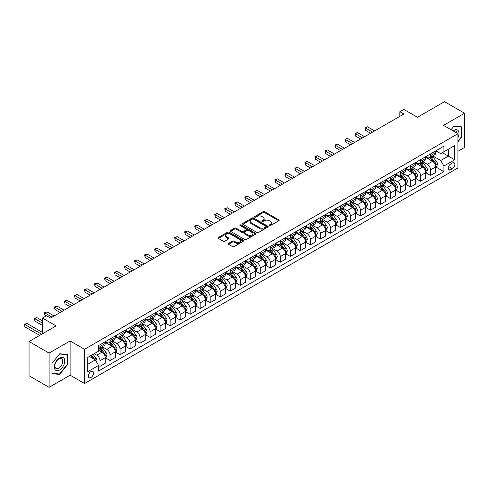 <?xml version="1.0" encoding="UTF-8"?>
<svg xmlns="http://www.w3.org/2000/svg" width="489" height="489" viewBox="0 0 489 489"><rect width="100%" height="100%" fill="white"/><g stroke="black" fill="none" stroke-linecap="round" stroke-linejoin="round"><path stroke-width="0.73" d="M269.341 225.594A0.776 0.452 0 0 0 270.441 225.594L278.797 220.765A1.112 0.642 0 0 0 279.127 220.313A1.112 0.642 0 0 0 278.797 219.861L264.641 211.688A1.112 0.642 0 0 0 263.07 211.688L254.714 216.511A0.776 0.452 0 0 0 254.488 216.829A0.776 0.452 0 0 0 254.714 217.147A0.776 0.452 0 0 0 255.814 217.147L256.896 216.523A3.557 2.054 0 0 1 261.927 216.523L263.106 217.202A3.557 2.054 0 0 1 264.152 218.656A3.557 2.054 0 0 1 263.106 220.111L262.025 220.735A0.776 0.452 0 0 0 261.798 221.052A0.776 0.452 0 0 0 262.025 221.37A0.776 0.452 0 0 0 263.131 221.37L264.213 220.747A3.557 2.054 0 0 1 269.243 220.747L270.423 221.425A3.557 2.054 0 0 1 271.468 222.88A3.557 2.054 0 0 1 270.423 224.335L269.341 224.958A0.776 0.452 0 0 0 269.115 225.276A0.776 0.452 0 0 0 269.341 225.594L269.341 224.958M90.954 377.502A3.625 2.097 120 0 0 93.326 374.305A3.625 2.097 120 0 0 92.769 371.402A3.625 2.097 120 0 0 90.954 371.579A3.625 2.097 120 0 0 88.588 374.776A3.625 2.097 120 0 0 89.145 377.679A3.625 2.097 120 0 0 90.954 377.502M228.54 243.381A1.112 0.642 0 0 0 228.216 243.834A1.112 0.642 0 0 0 228.54 244.292L232.513 246.584A1.112 0.642 0 0 0 234.084 246.584L243.369 241.224A1.112 0.642 0 0 0 243.693 240.771A1.112 0.642 0 0 0 243.369 240.319L229.213 232.141A1.112 0.642 0 0 0 227.636 232.141L218.357 237.501A1.112 0.642 0 0 0 218.033 237.954A1.112 0.642 0 0 0 218.357 238.412L223.155 241.181A1.112 0.642 0 0 0 224.726 241.181L228.699 238.889A1.112 0.642 0 0 0 229.023 238.43A1.112 0.642 0 0 0 228.699 237.978L226.321 236.603A2.977 1.718 0 0 1 225.447 235.386A2.977 1.718 0 0 1 227.287 233.803A2.977 1.718 0 0 1 230.527 234.176L239.848 239.555A2.977 1.718 0 0 1 240.722 240.771A2.977 1.718 0 0 1 238.883 242.355A2.977 1.718 0 0 1 235.643 241.988L234.084 241.089A1.112 0.642 0 0 0 232.513 241.089L228.54 243.381L228.54 244.292L232.513 242.012L232.513 241.089M457.942 151.284L464.55 147.47L464.55 113.234L444.519 101.669L417.478 117.281L403.853 109.42L399.849 111.73L403.853 114.041L50.489 318.058L46.486 315.741L42.476 318.058L42.476 333.785M49.089 353.101L49.089 387.331L70.123 375.185L70.123 340.955L49.089 353.101L29.059 341.53L56.101 325.918L42.476 318.058M70.123 340.955L84.548 349.28L457.942 133.705L457.942 167.941L84.548 383.517L84.548 349.28M464.55 113.234L443.517 125.38L457.942 133.705M256.976 232.458A1.112 0.642 0 0 0 258.547 232.458L267.825 227.104A1.112 0.642 0 0 0 268.155 226.645A1.112 0.642 0 0 0 267.825 226.193L253.669 218.021A1.112 0.642 0 0 0 252.098 218.021L242.819 223.381A1.112 0.642 0 0 0 242.489 223.834A1.112 0.642 0 0 0 242.819 224.286L256.976 232.458M240.417 225.759A0.776 0.452 0 0 1 241.205 225.869L255.582 234.17L246.315 239.524A1.112 0.642 0 0 1 244.744 239.524L230.588 231.346L234.561 229.072L234.561 228.149L230.588 230.441A1.112 0.642 0 0 0 230.264 230.894A1.112 0.642 0 0 0 230.588 231.346L230.588 230.441M234.561 229.072A1.112 0.642 0 0 1 236.132 229.072L236.132 228.149A1.112 0.642 0 0 0 234.561 228.149M236.132 228.149L241.872 231.462A1.112 0.642 0 0 0 243.449 231.462L246.083 229.94A1.112 0.642 0 0 0 246.407 229.488A1.112 0.642 0 0 0 246.083 229.029L240.105 225.582A0.776 0.452 0 0 1 239.873 225.264A0.776 0.452 0 0 1 240.356 224.848A0.776 0.452 0 0 1 241.205 224.946L255.6 233.253A1.112 0.642 0 0 1 255.924 233.711A1.112 0.642 0 0 1 255.6 234.164L255.6 233.253M49.089 387.331L29.059 375.766L29.059 341.53M452.411 162.99L450.65 164.004A3.515 2.029 120 0 0 448.352 167.104A3.515 2.029 120 0 0 448.89 169.915A3.515 2.029 120 0 0 450.65 169.744L452.411 168.723A3.515 2.029 120 0 0 454.703 165.63A3.515 2.029 120 0 0 454.165 162.813A3.515 2.029 120 0 0 452.411 162.99M435.864 150.844L440.711 153.644L443.914 151.792L443.914 146.193L98.57 345.582L98.57 351.175L87.751 357.422L87.751 371.671L98.57 365.43L98.57 371.023L443.914 171.639L443.914 166.04L440.711 160.49L432.747 155.887M443.914 151.792L454.733 145.545L454.733 159.793L443.914 166.04M70.123 375.185L84.548 383.517M399.849 111.73L399.849 116.358M442.392 152.672L448.321 156.095L448.321 149.249L454.733 145.545M440.711 160.49L448.321 156.095L454.733 159.793M87.751 364.268L95.361 359.873L89.432 356.45M98.57 365.472L100.013 366.304L100.013 360.711A4.535 2.616 -120 0 0 96.804 355.155L94.243 353.675M100.013 366.304L105.221 363.296L105.221 357.704A4.535 2.616 -120 0 0 102.012 352.147L98.57 350.161M105.337 357.82L110.025 360.521L110.025 354.928A4.535 2.616 -120 0 0 106.822 349.372L102.219 346.719M110.025 360.521L115.233 357.514L115.233 351.921A4.535 2.616 -120 0 0 112.03 346.365L105.221 342.434M115.355 352.037L120.043 354.739L120.043 349.14A4.535 2.616 -120 0 0 116.834 343.59L112.238 340.937M120.043 354.739L125.251 351.732L125.251 346.139A4.535 2.616 -120 0 0 122.042 340.582L115.233 336.652M125.373 346.249L130.056 348.957L130.056 343.357A4.535 2.616 -120 0 0 126.853 337.807L122.25 335.154M130.056 348.957L135.264 345.949L135.264 340.356A4.535 2.616 -120 0 0 132.061 334.8L125.251 330.87M135.386 340.466L140.074 343.174L140.074 337.575A4.535 2.616 -120 0 0 136.871 332.025L132.268 329.372M140.074 343.174L145.282 340.167L145.282 334.568A4.535 2.616 -120 0 0 142.079 329.018L135.264 325.087M145.404 334.684L150.092 337.392L150.092 331.793A4.535 2.616 -120 0 0 146.883 326.242L142.281 323.59M150.092 337.392L155.3 334.384L155.3 328.785A4.535 2.616 -120 0 0 152.091 323.235L145.282 319.305M155.416 328.901L160.105 331.609L160.105 326.01A4.535 2.616 -120 0 0 156.902 320.46L152.299 317.801M160.105 331.609L165.313 328.602L165.313 323.003A4.535 2.616 -120 0 0 162.11 317.453L155.3 313.522M165.435 323.119L170.123 325.827L170.123 320.228A4.535 2.616 -120 0 0 166.914 314.678L162.317 312.019M170.123 325.827L175.331 322.819L175.331 317.22A4.535 2.616 -120 0 0 172.122 311.67L165.313 307.74M175.447 317.337L180.135 320.044L180.135 314.445A4.535 2.616 -120 0 0 176.932 308.895L172.33 306.236M180.135 320.044L185.343 317.037L185.343 311.438A4.535 2.616 -120 0 0 182.14 305.888L175.331 301.957M185.465 311.554L190.154 314.262L190.154 308.663A4.535 2.616 -120 0 0 186.951 303.113L182.348 300.454M190.154 314.262L195.362 311.255L195.362 305.656A4.535 2.616 -120 0 0 192.159 300.105L185.343 296.175M195.484 305.772L200.172 308.48L200.172 302.88A4.535 2.616 -120 0 0 196.963 297.33L192.36 294.671M200.172 308.48L205.38 305.472L205.38 299.873A4.535 2.616 -120 0 0 202.171 294.323L195.362 290.393M205.496 299.989L210.184 302.697L210.184 297.098A4.535 2.616 -120 0 0 206.981 291.548L202.379 288.889M210.184 302.697L215.392 299.69L215.392 294.091A4.535 2.616 -120 0 0 212.189 288.541L205.38 284.61M215.515 294.207L220.203 296.915L220.203 291.316A4.535 2.616 -120 0 0 216.994 285.765L212.397 283.107M220.203 296.915L225.411 293.907L225.411 288.308A4.535 2.616 -120 0 0 222.202 282.758L215.392 278.828M225.527 288.424L230.215 291.132L230.215 285.533A4.535 2.616 -120 0 0 227.012 279.983L222.409 277.324M230.215 291.132L235.423 288.125L235.423 282.526A4.535 2.616 -120 0 0 232.22 276.976L225.411 273.045M235.545 282.642L240.233 285.35L240.233 279.751A4.535 2.616 -120 0 0 237.031 274.201L232.428 271.542M240.233 285.35L245.441 282.342L245.441 276.743A4.535 2.616 -120 0 0 242.238 271.193L235.423 267.263M245.564 276.86L250.252 279.567L250.252 273.968A4.535 2.616 -120 0 0 247.043 268.418L242.44 265.759M250.252 279.567L255.46 276.56L255.46 270.961A4.535 2.616 -120 0 0 252.251 265.411L245.441 261.481M255.576 271.077L260.264 273.785L260.264 268.186A4.535 2.616 -120 0 0 257.061 262.636L252.458 259.977M260.264 273.785L265.472 270.778L265.472 265.179A4.535 2.616 -120 0 0 262.269 259.628L255.46 255.698M265.594 265.295L270.283 268.003L270.283 262.404A4.535 2.616 -120 0 0 267.073 256.853L262.477 254.194M270.283 268.003L275.49 264.995L275.49 259.396A4.535 2.616 -120 0 0 272.281 253.846L265.472 249.91M275.607 259.512L280.295 262.22L280.295 256.621A4.535 2.616 -120 0 0 277.092 251.071L272.489 248.412M280.295 262.22L285.503 259.213L285.503 253.614A4.535 2.616 -120 0 0 282.3 248.064L275.49 244.127M285.625 253.73L290.313 256.438L290.313 250.839A4.535 2.616 -120 0 0 287.11 245.289L282.508 242.63M290.313 256.438L295.521 253.43L295.521 247.831A4.535 2.616 -120 0 0 292.318 242.281L285.503 238.345M295.643 247.947L300.332 250.655L300.332 245.056A4.535 2.616 -120 0 0 297.123 239.506L292.52 236.847M300.332 250.655L305.539 247.648L305.539 242.049A4.535 2.616 -120 0 0 302.33 236.499L295.521 232.562M305.656 242.165L310.344 244.873L310.344 239.274A4.535 2.616 -120 0 0 307.141 233.724L302.538 231.065M310.344 244.873L315.552 241.866L315.552 236.266A4.535 2.616 -120 0 0 312.349 230.716L305.539 226.78M315.674 236.383L320.362 239.09L320.362 233.491A4.535 2.616 -120 0 0 317.153 227.941L312.557 225.282M320.362 239.09L325.57 236.083L325.57 230.484A4.535 2.616 -120 0 0 322.361 224.934L315.552 220.997M325.686 230.6L330.375 233.308L330.375 227.709A4.535 2.616 -120 0 0 327.172 222.159L322.569 219.5M330.375 233.308L335.582 230.301L335.582 224.702A4.535 2.616 -120 0 0 332.379 219.151L325.57 215.215M335.705 224.818L340.393 227.519L340.393 221.927A4.535 2.616 -120 0 0 337.19 216.37L332.587 213.717M340.393 227.519L345.601 224.518L345.601 218.919A4.535 2.616 -120 0 0 342.398 213.369L335.582 209.433M345.723 219.035L350.411 221.737L350.411 216.144A4.535 2.616 -120 0 0 347.202 210.588L342.6 207.935M350.411 221.737L355.619 218.73L355.619 213.137A4.535 2.616 -120 0 0 352.41 207.587L345.601 203.65M355.735 213.253L360.424 215.955L360.424 210.362A4.535 2.616 -120 0 0 357.221 204.805L352.618 202.153M360.424 215.955L365.631 212.947L365.631 207.354A4.535 2.616 -120 0 0 362.428 201.798L355.619 197.868M365.754 207.47L370.442 210.172L370.442 204.579A4.535 2.616 -120 0 0 367.233 199.023L362.636 196.37M370.442 210.172L375.65 207.165L375.65 201.572A4.535 2.616 -120 0 0 372.441 196.016L365.631 192.085M375.766 201.688L380.454 204.39L380.454 198.797A4.535 2.616 -120 0 0 377.251 193.241L372.649 190.588M380.454 204.39L385.662 201.382L385.662 195.789A4.535 2.616 -120 0 0 382.459 190.233L375.65 186.303M385.784 195.906L390.473 198.607L390.473 193.014A4.535 2.616 -120 0 0 387.27 187.458L382.667 184.805M390.473 198.607L395.68 195.6L395.68 190.007A4.535 2.616 -120 0 0 392.478 184.451L385.662 180.52M395.803 190.123L400.491 192.825L400.491 187.226A4.535 2.616 -120 0 0 397.282 181.676L392.679 179.023M400.491 192.825L405.699 189.818L405.699 184.225A4.535 2.616 -120 0 0 402.49 178.668L395.68 174.738M405.815 184.335L410.503 187.042L410.503 181.443A4.535 2.616 -120 0 0 407.3 175.893L402.698 173.24M410.503 187.042L415.711 184.035L415.711 178.442A4.535 2.616 -120 0 0 412.508 172.886L405.699 168.956M415.833 178.552L420.522 181.26L420.522 175.661A4.535 2.616 -120 0 0 417.313 170.111L412.71 167.458M420.522 181.26L425.73 178.253L425.73 172.654A4.535 2.616 -120 0 0 422.52 167.104L415.711 163.173M425.846 172.77L430.534 175.478L430.534 169.879A4.535 2.616 -120 0 0 427.331 164.328L422.728 161.67M430.534 175.478L435.742 172.47L435.742 166.871A4.535 2.616 -120 0 0 432.539 161.321L425.73 157.391M425.846 156.627L427.331 157.482A4.535 2.616 -120 0 0 429.599 157.709A4.535 2.616 -120 0 0 430.534 155.63L430.534 153.919M415.833 162.409L417.313 163.265A4.535 2.616 -120 0 0 419.58 163.491A4.535 2.616 -120 0 0 420.522 161.413L420.522 159.701M405.815 168.192L407.3 169.047A4.535 2.616 -120 0 0 409.568 169.273A4.535 2.616 -120 0 0 410.503 167.195L410.503 165.484M395.803 173.974L397.282 174.83A4.535 2.616 -120 0 0 399.55 175.056A4.535 2.616 -120 0 0 400.491 172.978L400.491 171.266M385.784 179.756L387.27 180.612A4.535 2.616 -120 0 0 389.531 180.838A4.535 2.616 -120 0 0 390.473 178.76L390.473 177.049M375.766 185.539L377.251 186.395A4.535 2.616 -120 0 0 379.519 186.621A4.535 2.616 -120 0 0 380.454 184.542L380.454 182.831M365.754 191.321L367.233 192.177A4.535 2.616 -120 0 0 369.501 192.403A4.535 2.616 -120 0 0 370.442 190.331L370.442 188.613M355.735 197.104L357.221 197.959A4.535 2.616 -120 0 0 359.488 198.186A4.535 2.616 -120 0 0 360.424 196.113L360.424 194.402M345.723 202.886L347.202 203.742A4.535 2.616 -120 0 0 349.47 203.968A4.535 2.616 -120 0 0 350.411 201.896L350.411 200.184M335.705 208.669L337.19 209.524A4.535 2.616 -120 0 0 339.452 209.75A4.535 2.616 -120 0 0 340.393 207.678L340.393 205.967M325.686 214.451L327.172 215.307A4.535 2.616 -120 0 0 329.439 215.533A4.535 2.616 -120 0 0 330.375 213.461L330.375 211.749M315.674 220.233L317.153 221.089A4.535 2.616 -120 0 0 319.421 221.315A4.535 2.616 -120 0 0 320.362 219.243L320.362 217.532M305.656 226.016L307.141 226.872A4.535 2.616 -120 0 0 309.409 227.098A4.535 2.616 -120 0 0 310.344 225.026L310.344 223.314M295.643 231.798L297.123 232.66A4.535 2.616 -120 0 0 299.39 232.88A4.535 2.616 -120 0 0 300.332 230.808L300.332 229.096M285.625 237.587L287.11 238.443A4.535 2.616 -120 0 0 289.372 238.663A4.535 2.616 -120 0 0 290.313 236.59L290.313 234.879M275.607 243.369L277.092 244.225A4.535 2.616 -120 0 0 279.36 244.445A4.535 2.616 -120 0 0 280.295 242.373L280.295 240.661M265.594 249.152L267.073 250.007A4.535 2.616 -120 0 0 269.341 250.227A4.535 2.616 -120 0 0 270.283 248.155L270.283 246.444M255.576 254.934L257.061 255.79A4.535 2.616 -120 0 0 259.329 256.01A4.535 2.616 -120 0 0 260.264 253.938L260.264 252.226M245.564 260.716L247.043 261.572A4.535 2.616 -120 0 0 249.311 261.792A4.535 2.616 -120 0 0 250.252 259.72L250.252 258.009M235.545 266.499L237.031 267.355A4.535 2.616 -120 0 0 239.292 267.575A4.535 2.616 -120 0 0 240.233 265.503L240.233 263.791M225.527 272.281L227.012 273.137A4.535 2.616 -120 0 0 229.28 273.357A4.535 2.616 -120 0 0 230.215 271.285L230.215 269.573M215.515 278.064L216.994 278.919A4.535 2.616 -120 0 0 219.261 279.146A4.535 2.616 -120 0 0 220.203 277.067L220.203 275.356M205.496 283.846L206.981 284.702A4.535 2.616 -120 0 0 209.249 284.928A4.535 2.616 -120 0 0 210.184 282.85L210.184 281.138M195.484 289.629L196.963 290.484A4.535 2.616 -120 0 0 199.231 290.71A4.535 2.616 -120 0 0 200.172 288.632L200.172 286.921M185.465 295.411L186.951 296.267A4.535 2.616 -120 0 0 189.212 296.493A4.535 2.616 -120 0 0 190.154 294.415L190.154 292.703M175.447 301.193L176.932 302.049A4.535 2.616 -120 0 0 179.2 302.275A4.535 2.616 -120 0 0 180.135 300.197L180.135 298.486M165.435 306.976L166.914 307.832A4.535 2.616 -120 0 0 169.182 308.058A4.535 2.616 -120 0 0 170.123 305.98L170.123 304.268M155.416 312.758L156.902 313.614A4.535 2.616 -120 0 0 159.169 313.84A4.535 2.616 -120 0 0 160.105 311.762L160.105 310.05M145.404 318.541L146.883 319.396A4.535 2.616 -120 0 0 149.151 319.623A4.535 2.616 -120 0 0 150.092 317.544L150.092 315.833M135.386 324.323L136.871 325.179A4.535 2.616 -120 0 0 139.133 325.405A4.535 2.616 -120 0 0 140.074 323.327L140.074 321.615M125.367 330.106L126.853 330.961A4.535 2.616 -120 0 0 129.12 331.187A4.535 2.616 -120 0 0 130.056 329.109L130.056 327.398M115.355 335.888L116.834 336.744A4.535 2.616 -120 0 0 119.102 336.97A4.535 2.616 -120 0 0 120.043 334.892L120.043 333.18M105.337 341.67L106.822 342.526A4.535 2.616 -120 0 0 109.09 342.752A4.535 2.616 -120 0 0 110.025 340.674L110.025 338.963M435.864 166.987L443.914 171.639M429.599 157.709L434.807 154.701A4.535 2.616 -120 0 0 435.742 152.623L435.742 150.912M419.58 163.491L424.788 160.484A4.535 2.616 -120 0 0 425.73 158.405L425.73 156.694M409.568 169.273L414.776 166.266A4.535 2.616 -120 0 0 415.711 164.188L415.711 162.476M399.55 175.056L404.758 172.049A4.535 2.616 -120 0 0 405.699 169.97L405.699 168.259M389.531 180.838L394.739 177.831A4.535 2.616 -120 0 0 395.68 175.759L395.68 174.041M379.519 186.621L384.727 183.613A4.535 2.616 -120 0 0 385.662 181.541L385.662 179.83M369.501 192.403L374.708 189.396A4.535 2.616 -120 0 0 375.65 187.324L375.65 185.612M359.488 198.186L364.696 195.178A4.535 2.616 -120 0 0 365.631 193.106L365.631 191.395M349.47 203.968L354.678 200.961A4.535 2.616 -120 0 0 355.619 198.889L355.619 197.177M339.452 209.75L344.659 206.743A4.535 2.616 -120 0 0 345.601 204.671L345.601 202.959M329.439 215.533L334.647 212.526A4.535 2.616 -120 0 0 335.582 210.453L335.582 208.742M319.421 221.315L324.629 218.308A4.535 2.616 -120 0 0 325.57 216.236L325.57 214.524M309.409 227.098L314.616 224.09A4.535 2.616 -120 0 0 315.552 222.018L315.552 220.307M299.39 232.88L304.598 229.873A4.535 2.616 -120 0 0 305.539 227.801L305.539 226.089M289.372 238.663L294.58 235.655A4.535 2.616 -120 0 0 295.521 233.583L295.521 231.872M279.36 244.445L284.567 241.438A4.535 2.616 -120 0 0 285.503 239.365L285.503 237.654M269.341 250.227L274.549 247.22A4.535 2.616 -120 0 0 275.49 245.148L275.49 243.436M259.329 256.01L264.537 253.002A4.535 2.616 -120 0 0 265.472 250.93L265.472 249.219M249.311 261.792L254.518 258.785A4.535 2.616 -120 0 0 255.46 256.713L255.46 255.001M239.292 267.575L244.5 264.573A4.535 2.616 -120 0 0 245.441 262.495L245.441 260.784M229.28 273.357L234.488 270.356A4.535 2.616 -120 0 0 235.423 268.278L235.423 266.566M219.261 279.146L224.469 276.138A4.535 2.616 -120 0 0 225.411 274.06L225.411 272.349M209.249 284.928L214.457 281.921A4.535 2.616 -120 0 0 215.392 279.842L215.392 278.131M199.231 290.71L204.439 287.703A4.535 2.616 -120 0 0 205.38 285.625L205.38 283.913M189.212 296.493L194.42 293.486A4.535 2.616 -120 0 0 195.362 291.407L195.362 289.696M179.2 302.275L184.408 299.268A4.535 2.616 -120 0 0 185.343 297.19L185.343 295.478M169.182 308.058L174.39 305.05A4.535 2.616 -120 0 0 175.331 302.972L175.331 301.261M159.169 313.84L164.377 310.833A4.535 2.616 -120 0 0 165.313 308.755L165.313 307.043M149.151 319.623L154.359 316.615A4.535 2.616 -120 0 0 155.3 314.537L155.3 312.826M139.133 325.405L144.341 322.398A4.535 2.616 -120 0 0 145.282 320.319L145.282 318.608M129.12 331.187L134.328 328.18A4.535 2.616 -120 0 0 135.264 326.102L135.264 324.39M119.102 336.97L124.31 333.963A4.535 2.616 -120 0 0 125.251 331.884L125.251 330.173M109.09 342.752L114.298 339.745A4.535 2.616 -120 0 0 115.233 337.673L115.233 335.955M98.57 348.718A4.535 2.616 -120 0 0 99.071 348.535L104.279 345.527A4.535 2.616 -120 0 0 105.221 343.455L105.221 341.744M99.071 348.535A4.535 2.616 -120 0 0 100.013 346.456L100.013 344.745M95.361 359.873L98.57 365.43M457.942 141.804L461.665 137.171L461.665 126.859L453.933 126.168L451.066 129.738L453.774 126.4L461.268 127.067L461.268 137.054L457.942 141.193M51.975 373.706L59.707 374.397L67.439 364.776L67.439 354.464L59.707 353.773L51.975 363.394L51.975 373.706M461.268 136.938L461.665 137.171M67.036 364.543L67.439 364.776M58.888 373.926L59.707 374.397M269.653 225.704L270.423 225.258A3.557 2.054 0 0 0 271.468 223.803L271.468 222.88M264.152 218.656L264.152 219.579A3.557 2.054 0 0 1 263.106 221.034L262.336 221.48M278.785 220.777L264.641 212.611A1.112 0.642 0 0 0 263.07 212.611L255.026 217.257M267.825 226.193L267.825 227.104L253.669 218.944A1.112 0.642 0 0 0 252.098 218.944L242.831 224.298L242.819 223.381M265.863 226.963A0.776 0.452 0 0 0 266.089 226.645A0.776 0.452 0 0 0 265.863 226.328L253.436 219.158A0.776 0.452 0 0 0 252.336 219.158L251.193 219.812A3.557 2.054 0 0 0 250.148 221.266A3.557 2.054 0 0 0 251.193 222.721L259.69 227.623A3.557 2.054 0 0 0 264.72 227.623L265.863 226.963L265.863 227.892A0.776 0.452 0 0 0 266.089 227.574L266.089 226.645M250.148 221.266L250.148 222.195A3.557 2.054 0 0 0 251.193 223.644L251.193 222.721M265.863 227.892L264.72 228.552A3.557 2.054 0 0 1 259.69 228.552L251.193 223.644M236.132 229.072L241.872 232.385A1.112 0.642 0 0 0 243.449 232.385L246.083 230.863A1.112 0.642 0 0 0 246.407 230.411L246.407 229.488M247.831 234.903A2.977 1.718 0 0 0 251.071 235.276A2.977 1.718 0 0 0 252.911 233.687A2.977 1.718 0 0 0 252.037 232.471L248.754 230.576A1.112 0.642 0 0 0 247.183 230.576L244.549 232.098A1.112 0.642 0 0 0 244.219 232.55A1.112 0.642 0 0 0 244.549 233.002L247.831 234.903L247.831 235.826A2.977 1.718 0 0 0 251.071 236.199A2.977 1.718 0 0 0 252.911 234.61L252.911 233.687M244.219 232.55L244.219 233.479A1.112 0.642 0 0 0 244.549 233.931L244.549 233.002M247.831 235.826L244.549 233.931M240.722 240.771L240.722 241.694A2.977 1.718 0 0 1 238.883 243.284A2.977 1.718 0 0 1 235.643 242.911L234.084 242.012A1.112 0.642 0 0 0 232.513 242.012M225.447 235.386L225.447 236.315A2.977 1.718 0 0 0 226.321 237.532L226.321 236.603M228.687 238.895L226.321 237.532M243.351 241.23L229.213 233.07A1.112 0.642 0 0 0 227.636 233.07L218.369 238.418L218.357 237.501M435.742 167.061L436.708 166.504L437.508 164.188A3.001 1.736 -120 0 0 436.549 161.633L433.272 157.262A8.668 5.006 -120 0 0 432.331 156.132M429.073 159.322A8.668 5.006 -120 0 0 427.3 157.464M435.473 165.221L435.888 164.316A3.001 1.736 -120 0 0 435.027 162.513L431.75 158.143A8.668 5.006 -120 0 0 430.809 157.012M430.002 157.476A7.194 4.156 60 0 1 431.182 158.815L433.951 162.519M374.605 130.93L367.435 126.792L365.43 127.947L365.43 130.257L370.601 133.24M429.843 157.562A8.668 5.006 60 0 1 430.791 158.699L432.967 161.602M365.43 130.257L364.99 127.69L372.606 132.085M364.99 127.69L367.435 126.792M425.73 172.843L426.689 172.287L427.49 169.97A3.001 1.736 -120 0 0 426.53 167.415L423.26 163.045A8.668 5.006 -120 0 0 422.313 161.914M419.055 165.105A8.668 5.006 -120 0 0 417.282 163.247M425.454 171.003L425.87 170.099A3.001 1.736 -120 0 0 425.008 168.295L421.738 163.925A8.668 5.006 -120 0 0 420.791 162.794M419.984 163.259A7.194 4.156 60 0 1 421.163 164.604L423.932 168.302M364.592 136.712L357.422 132.574L355.417 133.729L355.417 136.04L360.582 139.023M419.831 163.344A8.668 5.006 60 0 1 420.772 164.481L422.948 167.385M355.417 136.04L354.977 133.473L362.587 137.867M354.977 133.473L357.422 132.574M415.711 178.626L416.677 178.069L417.478 175.759A3.001 1.736 -120 0 0 416.518 173.198L413.242 168.827A8.668 5.006 -120 0 0 412.294 167.696M409.042 170.887A8.668 5.006 -120 0 0 407.264 169.029M415.436 176.786L415.852 175.881A3.001 1.736 -120 0 0 414.996 174.078L411.72 169.707A8.668 5.006 -120 0 0 410.772 168.577M409.965 169.041A7.194 4.156 60 0 1 411.151 170.386L413.92 174.084M354.574 142.495L347.404 138.356L345.399 139.512L345.399 141.822L350.57 144.805M409.813 169.127A8.668 5.006 60 0 1 410.76 170.264L412.936 173.167M345.399 141.822L344.959 139.255L352.569 143.65M344.959 139.255L347.404 138.356M405.699 184.408L406.659 183.852L407.459 181.541A3.001 1.736 -120 0 0 406.5 178.98L403.229 174.61A8.668 5.006 -120 0 0 402.282 173.479M399.024 176.67A8.668 5.006 -120 0 0 397.251 174.811M405.424 182.568L405.839 181.663A3.001 1.736 -120 0 0 404.978 179.86L401.701 175.49A8.668 5.006 -120 0 0 400.76 174.359M399.953 174.824A7.194 4.156 60 0 1 401.133 176.168L403.902 179.866M344.562 148.277L337.386 144.139L335.387 145.294L335.387 147.605L340.552 150.588M399.794 174.915A8.668 5.006 60 0 1 400.742 176.046L402.918 178.95M335.387 147.605L334.947 145.037L342.557 149.432M334.947 145.037L337.386 144.139M395.68 190.19L396.64 189.634L397.441 187.324A3.001 1.736 -120 0 0 396.487 184.763L393.211 180.392A8.668 5.006 -120 0 0 392.264 179.261M389.006 182.452A8.668 5.006 -120 0 0 387.233 180.594M395.405 188.351L395.821 187.452A3.001 1.736 -120 0 0 394.959 185.643L391.689 181.272A8.668 5.006 -120 0 0 390.742 180.141M389.935 180.606A7.194 4.156 60 0 1 391.114 181.951L393.889 185.649M334.543 154.059L327.373 149.921L325.368 151.077L325.368 153.387L330.533 156.37M389.782 180.698A8.668 5.006 60 0 1 390.729 181.829L392.905 184.732M325.368 153.387L324.928 150.82L332.538 155.215M324.928 150.82L327.373 149.921M457.942 137.592A7.366 4.254 120 0 0 458.285 130.777A7.366 4.254 120 0 0 453.028 130.869M456.952 133.136A5.575 3.221 120 0 0 456.457 131.718A5.575 3.221 120 0 0 455.834 131.138A5.575 3.221 120 0 0 453.535 131.162M460.766 126.779L461.268 127.067M59.548 357.979A7.366 4.254 120 0 0 54.34 367.001A7.366 4.254 120 0 0 59.548 370.008A7.366 4.254 120 0 0 64.756 360.986A7.366 4.254 120 0 0 59.548 357.979M58.814 359.018A5.575 3.221 120 0 0 55.171 363.932A5.575 3.221 120 0 0 56.027 368.4A5.575 3.221 120 0 0 58.814 368.125A5.575 3.221 120 0 0 62.458 363.211A5.575 3.221 120 0 0 61.602 358.743A5.575 3.221 120 0 0 58.814 359.018M67.036 364.66L59.548 373.981L52.054 373.315L52.054 363.321L59.548 354.005L67.036 354.672L67.036 364.66M66.541 354.384L67.036 354.672M385.662 195.973L386.628 195.417L387.429 193.106A3.001 1.736 -120 0 0 386.469 190.545L383.193 186.175A8.668 5.006 -120 0 0 382.251 185.044M378.993 188.234A8.668 5.006 -120 0 0 377.221 186.376M385.393 194.133L385.809 193.234A3.001 1.736 -120 0 0 384.947 191.425L381.671 187.055A8.668 5.006 -120 0 0 380.729 185.924M379.922 186.388A7.194 4.156 60 0 1 381.102 187.733L383.871 191.431M324.525 159.842L317.355 155.704L315.35 156.859L315.35 159.169L320.521 162.152M379.764 186.48A8.668 5.006 60 0 1 380.711 187.611L382.887 190.514M315.35 159.169L314.91 156.602L322.526 160.997M314.91 156.602L317.355 155.704M375.65 201.755L376.609 201.199L377.41 198.889A3.001 1.736 -120 0 0 376.451 196.327L373.18 191.957A8.668 5.006 -120 0 0 372.233 190.826M368.975 194.017A8.668 5.006 -120 0 0 367.202 192.159M375.375 199.915L375.79 199.017A3.001 1.736 -120 0 0 374.929 197.208L371.658 192.837A8.668 5.006 -120 0 0 370.711 191.706M369.904 192.171A7.194 4.156 60 0 1 371.084 193.516L373.853 197.214M314.513 165.624L307.343 161.486L305.338 162.641L305.338 164.952L310.503 167.935M369.751 192.263A8.668 5.006 60 0 1 370.693 193.393L372.869 196.297M305.338 164.952L304.898 162.385L312.508 166.78M304.898 162.385L307.343 161.486M365.631 207.538L366.597 206.981L367.398 204.671A3.001 1.736 -120 0 0 366.438 202.11L363.162 197.739A8.668 5.006 -120 0 0 362.215 196.609M358.963 199.799A8.668 5.006 -120 0 0 357.184 197.941M365.356 205.698L365.772 204.799A3.001 1.736 -120 0 0 364.916 202.99L361.64 198.62A8.668 5.006 -120 0 0 360.693 197.489M359.886 197.953A7.194 4.156 60 0 1 361.071 199.298L363.84 202.996M304.494 171.407L297.324 167.269L295.319 168.424L295.319 170.734L300.49 173.723M359.733 198.045A8.668 5.006 60 0 1 360.68 199.176L362.856 202.079M295.319 170.734L294.879 168.167L302.489 172.562M294.879 168.167L297.324 167.269M355.619 213.32L356.579 212.764L357.38 210.453A3.001 1.736 -120 0 0 356.42 207.892L353.15 203.522A8.668 5.006 -120 0 0 352.202 202.391M348.944 205.582A8.668 5.006 -120 0 0 347.172 203.724M355.344 211.48L355.76 210.582A3.001 1.736 -120 0 0 354.898 208.772L351.622 204.402A8.668 5.006 -120 0 0 350.68 203.271M349.873 203.736A7.194 4.156 60 0 1 351.053 205.08L353.822 208.779M294.482 177.189L287.306 173.051L285.307 174.206L285.307 176.517L290.472 179.506M349.714 203.827A8.668 5.006 60 0 1 350.662 204.958L352.838 207.862M285.307 176.517L284.867 173.95L292.477 178.344M284.867 173.95L287.306 173.051M345.601 219.103L346.56 218.546L347.361 216.236A3.001 1.736 -120 0 0 346.408 213.675L343.131 209.304A8.668 5.006 -120 0 0 342.184 208.173M338.932 211.364A8.668 5.006 -120 0 0 337.153 209.506M345.326 217.263L345.741 216.364A3.001 1.736 -120 0 0 344.886 214.555L341.609 210.184A8.668 5.006 -120 0 0 340.662 209.054M339.855 209.518A7.194 4.156 60 0 1 341.035 210.863L343.81 214.561M284.464 182.972L277.294 178.833L275.289 179.989L275.289 182.299L280.46 185.288M339.702 209.61A8.668 5.006 60 0 1 340.65 210.741L342.826 213.644M275.289 182.299L274.849 179.732L282.459 184.127M274.849 179.732L277.294 178.833M335.582 224.885L336.548 224.329L337.349 222.018A3.001 1.736 -120 0 0 336.389 219.457L333.113 215.087A8.668 5.006 -120 0 0 332.172 213.956M328.914 217.147A8.668 5.006 -120 0 0 327.141 215.288M335.313 223.045L335.729 222.147A3.001 1.736 -120 0 0 334.867 220.337L331.591 215.967A8.668 5.006 -120 0 0 330.65 214.836M329.843 215.301A7.194 4.156 60 0 1 331.022 216.645L333.791 220.343M274.445 188.754L267.275 184.616L265.27 185.771L265.27 188.088L270.441 191.071M329.684 215.392A8.668 5.006 60 0 1 330.631 216.523L332.807 219.427M265.27 188.088L264.83 185.514L272.446 189.909M264.83 185.514L267.275 184.616M325.57 230.667L326.53 230.111L327.33 227.801A3.001 1.736 -120 0 0 326.371 225.246L323.101 220.875A8.668 5.006 -120 0 0 322.153 219.738M318.895 222.929A8.668 5.006 -120 0 0 317.123 221.071M325.295 228.828L325.711 227.929A3.001 1.736 -120 0 0 324.849 226.12L321.579 221.749A8.668 5.006 -120 0 0 320.631 220.618M319.824 221.083A7.194 4.156 60 0 1 321.004 222.428L323.773 226.126M264.433 194.536L257.263 190.398L255.258 191.554L255.258 193.87L260.423 196.853M319.672 221.175A8.668 5.006 60 0 1 320.613 222.306L322.789 225.209M255.258 193.87L254.818 191.297L262.428 195.692M254.818 191.297L257.263 190.398M315.552 236.45L316.517 235.894L317.318 233.583A3.001 1.736 -120 0 0 316.359 231.028L313.082 226.658A8.668 5.006 -120 0 0 312.135 225.521M308.883 228.711A8.668 5.006 -120 0 0 307.104 226.853M315.277 234.61L315.692 233.711A3.001 1.736 -120 0 0 314.837 231.902L311.56 227.532A8.668 5.006 -120 0 0 310.613 226.401M309.806 226.865A7.194 4.156 60 0 1 310.992 228.21L313.761 231.908M254.414 200.319L247.245 196.181L245.24 197.336L245.24 199.653L250.411 202.635M309.653 226.957A8.668 5.006 60 0 1 310.601 228.088L312.777 230.997M245.24 199.653L244.8 197.085L252.41 201.474M244.8 197.085L247.245 196.181M305.539 242.232L306.499 241.676L307.3 239.365A3.001 1.736 -120 0 0 306.34 236.81L303.07 232.44A8.668 5.006 -120 0 0 302.123 231.303M298.865 234.494A8.668 5.006 -120 0 0 297.092 232.636M305.264 240.392L305.68 239.494A3.001 1.736 -120 0 0 304.818 237.685L301.542 233.314A8.668 5.006 -120 0 0 300.601 232.183M299.794 232.648A7.194 4.156 60 0 1 300.973 233.993L303.742 237.691M244.402 206.101L237.226 201.963L235.227 203.118L235.227 205.435L240.392 208.418M299.635 232.74A8.668 5.006 60 0 1 300.582 233.87L302.758 236.78M235.227 205.435L234.787 202.868L242.397 207.263M234.787 202.868L237.226 201.963M295.521 248.015L296.481 247.458L297.281 245.148A3.001 1.736 -120 0 0 296.328 242.593L293.052 238.222A8.668 5.006 -120 0 0 292.104 237.086M288.852 240.276A8.668 5.006 -120 0 0 287.074 238.418M295.246 246.175L295.662 245.276A3.001 1.736 -120 0 0 294.806 243.467L291.53 239.097A8.668 5.006 -120 0 0 290.582 237.966M289.775 238.43A7.194 4.156 60 0 1 290.955 239.775L293.73 243.473M234.384 211.884L227.214 207.746L225.209 208.901L225.209 211.217L230.38 214.2M289.622 238.522A8.668 5.006 60 0 1 290.57 239.653L292.746 242.562M225.209 211.217L224.769 208.65L232.379 213.045M224.769 208.65L227.214 207.746M285.503 253.797L286.468 253.241L287.269 250.93A3.001 1.736 -120 0 0 286.309 248.375L283.033 244.005A8.668 5.006 -120 0 0 282.092 242.868M278.834 246.059A8.668 5.006 -120 0 0 277.061 244.2M285.234 251.957L285.649 251.059A3.001 1.736 -120 0 0 284.787 249.249L281.511 244.879A8.668 5.006 -120 0 0 280.57 243.748M279.763 244.213A7.194 4.156 60 0 1 280.943 245.557L283.712 249.256M224.365 217.666L217.195 213.528L215.191 214.683L215.191 217L220.362 219.983M279.604 244.304A8.668 5.006 60 0 1 280.552 245.435L282.728 248.345M215.191 217L214.75 214.433L222.367 218.827M214.75 214.433L217.195 213.528M275.49 259.58L276.45 259.023L277.251 256.713A3.001 1.736 -120 0 0 276.291 254.158L273.021 249.787A8.668 5.006 -120 0 0 272.073 248.65M268.816 251.841A8.668 5.006 -120 0 0 267.043 249.983M275.215 257.74L275.631 256.841A3.001 1.736 -120 0 0 274.769 255.032L271.499 250.661A8.668 5.006 -120 0 0 270.551 249.531M269.745 249.995A7.194 4.156 60 0 1 270.924 251.34L273.693 255.038M214.353 223.449L207.183 219.31L205.178 220.466L205.178 222.782L210.343 225.765M269.592 250.087A8.668 5.006 60 0 1 270.533 251.218L272.709 254.127M205.178 222.782L204.738 220.215L212.348 224.61M204.738 220.215L207.183 219.31M265.472 265.362L266.438 264.812L267.238 262.495A3.001 1.736 -120 0 0 266.279 259.94L263.003 255.57A8.668 5.006 -120 0 0 262.055 254.433M258.803 257.624A8.668 5.006 -120 0 0 257.025 255.771M265.197 263.522L265.613 262.624A3.001 1.736 -120 0 0 264.757 260.82L261.481 256.45A8.668 5.006 -120 0 0 260.533 255.313M259.726 255.778A7.194 4.156 60 0 1 260.912 257.122L263.681 260.82M204.335 229.231L197.165 225.093L195.16 226.248L195.16 228.565L200.331 231.548M259.573 255.869A8.668 5.006 60 0 1 260.521 257L262.697 259.91M195.16 228.565L194.72 225.997L202.33 230.392M194.72 225.997L197.165 225.093M255.46 271.144L256.419 270.594L257.22 268.278A3.001 1.736 -120 0 0 256.26 265.723L252.99 261.352A8.668 5.006 -120 0 0 252.043 260.215M248.785 263.406A8.668 5.006 -120 0 0 247.012 261.554M255.185 269.305L255.6 268.406A3.001 1.736 -120 0 0 254.738 266.603L251.468 262.232A8.668 5.006 -120 0 0 250.521 261.095M249.714 261.56A7.194 4.156 60 0 1 250.894 262.905L253.663 266.603M194.322 235.013L187.146 230.875L185.148 232.03L185.148 234.347L190.313 237.33M249.555 261.652A8.668 5.006 60 0 1 250.502 262.782L252.679 265.692M185.148 234.347L184.708 231.78L192.318 236.175M184.708 231.78L187.146 230.875M245.441 276.927L246.401 276.377L247.202 274.06A3.001 1.736 -120 0 0 246.248 271.505L242.972 267.135A8.668 5.006 -120 0 0 242.024 265.998M238.773 269.188A8.668 5.006 -120 0 0 236.994 267.336M245.166 275.087L245.582 274.188A3.001 1.736 -120 0 0 244.726 272.385L241.45 268.015A8.668 5.006 -120 0 0 240.502 266.878M239.696 267.342A7.194 4.156 60 0 1 240.875 268.687L243.65 272.385M184.304 240.802L177.134 236.658L175.129 237.813L175.129 240.13L180.3 243.112M239.543 267.434A8.668 5.006 60 0 1 240.49 268.565L242.666 271.474M175.129 240.13L174.689 237.562L182.299 241.957M174.689 237.562L177.134 236.658M235.423 282.709L236.389 282.159L237.189 279.842A3.001 1.736 -120 0 0 236.23 277.287L232.953 272.917A8.668 5.006 -120 0 0 232.012 271.786M228.754 274.977A8.668 5.006 -120 0 0 226.982 273.119M235.154 280.875L235.57 279.971A3.001 1.736 -120 0 0 234.708 278.168L231.431 273.797A8.668 5.006 -120 0 0 230.49 272.66M229.683 273.125A7.194 4.156 60 0 1 230.863 274.47L233.632 278.168M174.286 246.584L167.116 242.44L165.111 243.595L165.111 245.912L170.282 248.895M229.524 273.217A8.668 5.006 60 0 1 230.472 274.347L232.648 277.257M165.111 245.912L164.671 243.345L172.287 247.74M164.671 243.345L167.116 242.44M225.411 288.492L226.37 287.942L227.171 285.625A3.001 1.736 -120 0 0 226.211 283.07L222.941 278.699A8.668 5.006 -120 0 0 221.994 277.569M218.736 280.759A8.668 5.006 -120 0 0 216.963 278.901M225.136 286.658L225.551 285.753A3.001 1.736 -120 0 0 224.689 283.95L221.419 279.58A8.668 5.006 -120 0 0 220.472 278.443M219.665 278.913A7.194 4.156 60 0 1 220.845 280.252L223.62 283.95M164.273 252.367L157.103 248.223L155.099 249.378L155.099 251.694L160.264 254.677M219.512 278.999A8.668 5.006 60 0 1 220.453 280.13L222.629 283.039M155.099 251.694L154.658 249.127L162.269 253.522M154.658 249.127L157.103 248.223M215.392 294.28L216.358 293.724L217.159 291.407A3.001 1.736 -120 0 0 216.199 288.852L212.923 284.482A8.668 5.006 -120 0 0 211.975 283.351M208.724 286.542A8.668 5.006 -120 0 0 206.945 284.684M215.117 292.44L215.533 291.536A3.001 1.736 -120 0 0 214.677 289.732L211.401 285.362A8.668 5.006 -120 0 0 210.453 284.225M209.647 284.696A7.194 4.156 60 0 1 210.832 286.034L213.601 289.732M154.255 258.149L147.085 254.005L145.08 255.166L145.08 257.477L150.251 260.46M209.494 284.781A8.668 5.006 60 0 1 210.441 285.918L212.617 288.822M145.08 257.477L144.64 254.91L152.25 259.304M144.64 254.91L147.085 254.005M205.38 300.063L206.34 299.506L207.14 297.19A3.001 1.736 -120 0 0 206.181 294.635L202.911 290.264A8.668 5.006 -120 0 0 201.963 289.133M198.705 292.324A8.668 5.006 -120 0 0 196.933 290.466M205.105 298.223L205.521 297.318A3.001 1.736 -120 0 0 204.659 295.515L201.389 291.144A8.668 5.006 -120 0 0 200.441 290.008M199.634 290.478A7.194 4.156 60 0 1 200.814 291.817L203.583 295.515M144.243 263.932L137.067 259.787L135.068 260.949L135.068 263.259L140.233 266.242M199.475 290.564A8.668 5.006 60 0 1 200.423 291.701L202.599 294.604M135.068 263.259L134.628 260.692L142.238 265.087M134.628 260.692L137.067 259.787M195.362 305.845L196.321 305.289L197.122 302.972A3.001 1.736 -120 0 0 196.168 300.417L192.892 296.047A8.668 5.006 -120 0 0 191.945 294.916M188.693 298.107A8.668 5.006 -120 0 0 186.914 296.248M195.087 304.005L195.502 303.101A3.001 1.736 -120 0 0 194.646 301.297L191.37 296.927A8.668 5.006 -120 0 0 190.423 295.79M189.616 296.261A7.194 4.156 60 0 1 190.796 297.599L193.571 301.297M134.224 269.714L127.054 265.57L125.05 266.731L125.05 269.042L130.221 272.025M189.463 296.346A8.668 5.006 60 0 1 190.41 297.483L192.587 300.387M125.05 269.042L124.609 266.474L132.219 270.869M124.609 266.474L127.054 265.57M185.343 311.627L186.309 311.071L187.11 308.755A3.001 1.736 -120 0 0 186.15 306.2L182.874 301.829A8.668 5.006 -120 0 0 181.932 300.698M178.674 303.889A8.668 5.006 -120 0 0 176.902 302.031M185.074 309.788L185.49 308.883A3.001 1.736 -120 0 0 184.628 307.08L181.352 302.709A8.668 5.006 -120 0 0 180.41 301.572M179.604 302.043A7.194 4.156 60 0 1 180.783 303.382L183.552 307.08M124.206 275.496L117.036 271.352L115.031 272.514L115.031 274.824L120.202 277.807M179.445 302.129A8.668 5.006 60 0 1 180.392 303.266L182.568 306.169M115.031 274.824L114.591 272.257L122.207 276.652M114.591 272.257L117.036 271.352M175.331 317.41L176.291 316.854L177.091 314.537A3.001 1.736 -120 0 0 176.132 311.982L172.862 307.612A8.668 5.006 -120 0 0 171.914 306.481M168.656 309.671A8.668 5.006 -120 0 0 166.883 307.813M175.056 315.57L175.472 314.665A3.001 1.736 -120 0 0 174.61 312.862L171.339 308.492A8.668 5.006 -120 0 0 170.392 307.361M169.585 307.825A7.194 4.156 60 0 1 170.765 309.164L173.54 312.862M114.194 281.279L107.024 277.135L105.019 278.296L105.019 280.607L110.184 283.589M169.432 307.911A8.668 5.006 60 0 1 170.374 309.048L172.556 311.951M105.019 280.607L104.579 278.039L112.189 282.434M104.579 278.039L107.024 277.135M165.313 323.192L166.278 322.636L167.079 320.319A3.001 1.736 -120 0 0 166.119 317.764L162.843 313.394A8.668 5.006 -120 0 0 161.896 312.263M158.644 315.454A8.668 5.006 -120 0 0 156.865 313.596M165.037 321.352L165.453 320.448A3.001 1.736 -120 0 0 164.597 318.645L161.321 314.274A8.668 5.006 -120 0 0 160.374 313.143M159.567 313.608A7.194 4.156 60 0 1 160.753 314.947L163.522 318.651M104.175 287.061L97.005 282.917L95 284.078L95 286.389L100.172 289.372M159.414 313.694A8.668 5.006 60 0 1 160.361 314.83L162.537 317.734M95 286.389L94.56 283.822L102.17 288.217M94.56 283.822L97.005 282.917M155.3 328.975L156.26 328.419L157.061 326.102A3.001 1.736 -120 0 0 156.101 323.547L152.831 319.176A8.668 5.006 -120 0 0 151.883 318.046M148.625 321.236A8.668 5.006 -120 0 0 146.853 319.378M155.025 327.135L155.441 326.23A3.001 1.736 -120 0 0 154.579 324.427L151.309 320.057A8.668 5.006 -120 0 0 150.361 318.926M149.555 319.39A7.194 4.156 60 0 1 150.734 320.729L153.503 324.433M94.163 292.844L86.987 288.706L84.988 289.861L84.988 292.171L90.153 295.154M149.396 319.476A8.668 5.006 60 0 1 150.343 320.613L152.519 323.516M84.988 292.171L84.548 289.604L92.158 293.999M84.548 289.604L86.987 288.706M145.282 334.757L146.242 334.201L147.042 331.884A3.001 1.736 -120 0 0 146.089 329.329L142.812 324.959A8.668 5.006 -120 0 0 141.865 323.828M138.613 327.019A8.668 5.006 -120 0 0 136.834 325.161M145.007 332.917L145.422 332.013A3.001 1.736 -120 0 0 144.567 330.209L141.29 325.839A8.668 5.006 -120 0 0 140.343 324.708M139.536 325.173A7.194 4.156 60 0 1 140.716 326.518L143.491 330.216M84.145 298.626L76.975 294.488L74.97 295.643L74.97 297.954L80.141 300.937M139.383 325.258A8.668 5.006 60 0 1 140.331 326.395L142.507 329.299M74.97 297.954L74.53 295.387L82.14 299.781M74.53 295.387L76.975 294.488M135.264 340.54L136.229 339.983L137.03 337.673A3.001 1.736 -120 0 0 136.07 335.112L132.794 330.741A8.668 5.006 -120 0 0 131.853 329.61M128.595 332.801A8.668 5.006 -120 0 0 126.822 330.943M134.995 338.7L135.41 337.795A3.001 1.736 -120 0 0 134.548 335.992L131.272 331.621A8.668 5.006 -120 0 0 130.331 330.491M129.524 330.955A7.194 4.156 60 0 1 130.704 332.3L133.473 335.998M74.126 304.409L66.956 300.27L64.951 301.426L64.951 303.736L70.123 306.719M129.365 331.041A8.668 5.006 60 0 1 130.312 332.178L132.488 335.081M64.951 303.736L64.511 301.169L72.127 305.564M64.511 301.169L66.956 300.27M125.251 346.322L126.211 345.766L127.012 343.455A3.001 1.736 -120 0 0 126.052 340.894L122.782 336.524A8.668 5.006 -120 0 0 121.834 335.393M118.576 338.584A8.668 5.006 -120 0 0 116.804 336.725M124.976 344.482L125.392 343.584A3.001 1.736 -120 0 0 124.53 341.774L121.26 337.404A8.668 5.006 -120 0 0 120.312 336.273M119.505 336.738A7.194 4.156 60 0 1 120.685 338.082L123.46 341.78M64.114 310.191L56.944 306.053L54.939 307.208L54.939 309.519L60.104 312.502M119.353 336.829A8.668 5.006 60 0 1 120.294 337.96L122.476 340.864M54.939 309.519L54.499 306.951L62.109 311.346M54.499 306.951L56.944 306.053M115.233 352.104L116.199 351.548L116.999 349.238A3.001 1.736 -120 0 0 116.04 346.677L112.763 342.306A8.668 5.006 -120 0 0 111.816 341.175M108.564 344.366A8.668 5.006 -120 0 0 106.785 342.508M114.958 350.265L115.373 349.366A3.001 1.736 -120 0 0 114.518 347.557L111.241 343.186A8.668 5.006 -120 0 0 110.294 342.055M109.487 342.52A7.194 4.156 60 0 1 110.673 343.865L113.442 347.563M54.096 315.973L46.926 311.835L44.921 312.991L44.921 315.301L46.082 315.973M109.334 342.612A8.668 5.006 60 0 1 110.282 343.743L112.458 346.646M44.921 315.301L44.481 312.734L52.091 317.129M44.481 312.734L46.926 311.835M105.221 357.887L106.18 357.331L106.981 355.02A3.001 1.736 -120 0 0 106.021 352.459L102.751 348.089A8.668 5.006 -120 0 0 101.804 346.958M104.946 356.047L105.361 355.148A3.001 1.736 -120 0 0 104.499 353.339L101.229 348.969A8.668 5.006 -120 0 0 100.282 347.838M99.475 348.302A7.194 4.156 60 0 1 100.655 349.647L103.423 353.345M42.476 320.833L36.907 317.618L34.908 318.773L34.908 321.084L42.476 325.46M99.316 348.394A8.668 5.006 60 0 1 100.263 349.525L102.439 352.428M34.908 321.084L34.468 318.516L42.476 323.143M34.468 318.516L36.907 317.618M96.565 361.958L96.963 360.803A3.001 1.736 -120 0 0 96.009 358.241L93.087 354.342M42.476 332.398L26.895 323.4L24.89 324.555L24.89 326.866L39.676 335.405M94.756 359.525A3.001 1.736 -120 0 0 94.487 359.122L91.565 355.222M90.813 355.656L92.91 358.461M90.599 355.778L92.384 358.156M24.89 326.866L24.45 324.299L41.675 334.244M24.45 324.299L26.895 323.4M96.804 355.155L102.012 352.147M106.822 349.372L112.03 346.365M116.834 343.59L122.042 340.582M126.853 337.807L132.061 334.8M136.871 332.025L142.079 329.018M146.883 326.242L152.091 323.235M156.902 320.46L162.11 317.453M166.914 314.678L172.122 311.67M176.932 308.895L182.14 305.888M186.951 303.113L192.159 300.105M196.963 297.33L202.171 294.323M206.981 291.548L212.189 288.541M216.994 285.765L222.202 282.758M227.012 279.983L232.22 276.976M237.031 274.201L242.238 271.193M247.043 268.418L252.251 265.411M257.061 262.636L262.269 259.628M267.073 256.853L272.281 253.846M277.092 251.071L282.3 248.064M287.11 245.289L292.318 242.281M297.123 239.506L302.33 236.499M307.141 233.724L312.349 230.716M317.153 227.941L322.361 224.934M327.172 222.159L332.379 219.151M337.19 216.37L342.398 213.369M347.202 210.588L352.41 207.587M357.221 204.805L362.428 201.798M367.233 199.023L372.441 196.016M377.251 193.241L382.459 190.233M387.27 187.458L392.478 184.451M397.282 181.676L402.49 178.668M407.3 175.893L412.508 172.886M417.313 170.111L422.52 167.104M427.331 164.328L432.539 161.321M430.534 155.63L435.742 152.623M430.534 169.879L435.742 166.871M420.522 175.661L425.73 172.654M420.522 161.413L425.73 158.405M410.503 181.443L415.711 178.442M410.503 167.195L415.711 164.188M400.491 187.226L405.699 184.225M400.491 172.978L405.699 169.97M390.473 193.014L395.68 190.007M390.473 178.76L395.68 175.759M380.454 198.797L385.662 195.789M380.454 184.542L385.662 181.541M370.442 204.579L375.65 201.572M370.442 190.331L375.65 187.324M360.424 210.362L365.631 207.354M360.424 196.113L365.631 193.106M350.411 216.144L355.619 213.137M350.411 201.896L355.619 198.889M340.393 221.927L345.601 218.919M340.393 207.678L345.601 204.671M330.375 227.709L335.582 224.702M330.375 213.461L335.582 210.453M320.362 233.491L325.57 230.484M320.362 219.243L325.57 216.236M310.344 239.274L315.552 236.266M310.344 225.026L315.552 222.018M300.332 245.056L305.539 242.049M300.332 230.808L305.539 227.801M290.313 250.839L295.521 247.831M290.313 236.59L295.521 233.583M280.295 256.621L285.503 253.614M280.295 242.373L285.503 239.365M270.283 262.404L275.49 259.396M270.283 248.155L275.49 245.148M260.264 268.186L265.472 265.179M260.264 253.938L265.472 250.93M250.252 273.968L255.46 270.961M250.252 259.72L255.46 256.713M240.233 279.751L245.441 276.743M240.233 265.503L245.441 262.495M230.215 285.533L235.423 282.526M230.215 271.285L235.423 268.278M220.203 291.316L225.411 288.308M220.203 277.067L225.411 274.06M210.184 297.098L215.392 294.091M210.184 282.85L215.392 279.842M200.172 302.88L205.38 299.873M200.172 288.632L205.38 285.625M190.154 308.663L195.362 305.656M190.154 294.415L195.362 291.407M180.135 314.445L185.343 311.438M180.135 300.197L185.343 297.19M170.123 320.228L175.331 317.22M170.123 305.98L175.331 302.972M160.105 326.01L165.313 323.003M160.105 311.762L165.313 308.755M150.092 331.793L155.3 328.785M150.092 317.544L155.3 314.537M140.074 337.575L145.282 334.568M140.074 323.327L145.282 320.319M130.056 343.357L135.264 340.356M130.056 329.109L135.264 326.102M120.043 349.14L125.251 346.139M120.043 334.892L125.251 331.884M110.025 354.928L115.233 351.921M110.025 340.674L115.233 337.673M100.013 360.711L105.221 357.704M100.013 346.456L105.221 343.455M448.566 166.504L452.411 168.723M448.162 168.308L450.65 169.744M270.423 225.258L270.423 224.335M262.025 221.37L262.025 220.735M263.106 221.034L263.106 220.111M254.714 217.147L254.714 216.511M263.07 212.611L263.07 211.688M264.641 212.611L264.641 211.688M278.797 220.765L278.797 219.861M252.098 218.944L252.098 218.021M253.669 218.944L253.669 218.021M259.69 228.552L259.69 227.623M264.72 228.552L264.72 227.623M241.872 232.385L241.872 231.462M243.449 232.385L243.449 231.462M246.083 230.863L246.083 229.94M241.205 225.869L241.205 224.946M234.084 242.012L234.084 241.089M235.643 242.911L235.643 241.988M228.699 238.889L228.699 237.978M227.636 233.07L227.636 232.141M229.213 233.07L229.213 232.141M243.369 241.224L243.369 240.319M435.522 165.386L437.49 164.249M431.75 158.143L433.272 157.262M429.391 159.506L430.791 158.699M435.027 162.513L436.549 161.633M434.788 163.687L435.888 164.316M425.503 171.168L427.472 170.031M421.738 163.925L423.26 163.045M419.373 165.288L420.772 164.481M425.008 168.295L426.53 167.415M424.77 169.469L425.87 170.099M415.491 176.951L417.453 175.814M411.72 169.707L413.242 168.827M409.36 171.071L410.76 170.264M414.996 174.078L416.518 173.198M414.758 175.251L415.852 175.881M405.473 182.733L407.441 181.596M401.701 175.49L403.229 174.61M399.342 176.853L400.742 176.046M404.978 179.86L406.5 178.98M404.739 181.034L405.839 181.663M395.454 188.516L397.423 187.379M391.689 181.272L393.211 180.392M389.33 182.635L390.729 181.829M394.959 185.643L396.487 184.763M394.727 186.816L395.821 187.452M385.442 194.298L387.41 193.161M381.671 187.055L383.193 186.175M379.311 188.418L380.711 187.611M384.947 191.425L386.469 190.545M384.709 192.599L385.809 193.234M375.424 200.08L377.392 198.944M371.658 192.837L373.18 191.957M369.293 194.2L370.693 193.393M374.929 197.208L376.451 196.327M374.69 198.381L375.79 199.017M365.411 205.863L367.373 204.726M361.64 198.62L363.162 197.739M359.281 199.983L360.68 199.176M364.916 202.99L366.438 202.11M364.678 204.164L365.772 204.799M355.393 211.645L357.361 210.508M351.622 204.402L353.15 203.522M349.262 205.765L350.662 204.958M354.898 208.772L356.42 207.892M354.659 209.946L355.76 210.582M345.375 217.428L347.343 216.291M341.609 210.184L343.131 209.304M339.25 211.548L340.65 210.741M344.886 214.555L346.408 213.675M344.647 215.728L345.741 216.364M335.362 223.21L337.331 222.073M331.591 215.967L333.113 215.087M329.231 217.33L330.631 216.523M334.867 220.337L336.389 219.457M334.629 221.511L335.729 222.147M325.344 228.993L327.312 227.856M321.579 221.749L323.101 220.875M319.213 223.112L320.613 222.306M324.849 226.12L326.371 225.246M324.61 227.293L325.711 227.929M315.332 234.775L317.294 233.638M311.56 227.532L313.082 226.658M309.201 228.895L310.601 228.088M314.837 231.902L316.359 231.028M314.598 233.076L315.692 233.711M305.313 240.557L307.281 239.421M301.542 233.314L303.07 232.44M299.182 234.677L300.582 233.87M304.818 237.685L306.34 236.81M304.58 238.858L305.68 239.494M295.295 246.34L297.263 245.203M291.53 239.097L293.052 238.222M289.17 240.46L290.57 239.653M294.806 243.467L296.328 242.593M294.567 244.641L295.662 245.276M285.283 252.122L287.251 250.985M281.511 244.879L283.033 244.005M279.152 246.242L280.552 245.435M284.787 249.249L286.309 248.375M284.549 250.423L285.649 251.059M275.264 257.905L277.232 256.774M271.499 250.661L273.021 249.787M269.133 252.024L270.533 251.218M274.769 255.032L276.291 254.158M274.531 256.205L275.631 256.841M265.252 263.687L267.214 262.556M261.481 256.45L263.003 255.57M259.121 257.813L260.521 257M264.757 260.82L266.279 259.94M264.518 261.988L265.613 262.624M255.234 269.47L257.202 268.339M251.468 262.232L252.99 261.352M249.103 263.595L250.502 262.782M254.738 266.603L256.26 265.723M254.5 267.77L255.6 268.406M245.215 275.252L247.183 274.121M241.45 268.015L242.972 267.135M239.09 269.378L240.49 268.565M244.726 272.385L246.248 271.505M244.488 273.553L245.582 274.188M235.203 281.034L237.171 279.904M231.431 273.797L232.953 272.917M229.072 275.16L230.472 274.347M234.708 278.168L236.23 277.287M234.469 279.335L235.57 279.971M225.184 286.817L227.153 285.686M221.419 279.58L222.941 278.699M219.054 280.943L220.453 280.13M224.689 283.95L226.211 283.07M224.451 285.118L225.551 285.753M215.172 292.605L217.134 291.468M211.401 285.362L212.923 284.482M209.041 286.725L210.441 285.918M214.677 289.732L216.199 288.852M214.439 290.906L215.533 291.536M205.154 298.388L207.122 297.251M201.389 291.144L202.911 290.264M199.023 292.508L200.423 291.701M204.659 295.515L206.181 294.635M204.42 296.689L205.521 297.318M195.135 304.17L197.104 303.033M191.37 296.927L192.892 296.047M189.011 298.29L190.41 297.483M194.646 301.297L196.168 300.417M194.408 302.471L195.502 303.101M185.123 309.953L187.091 308.816M181.352 302.709L182.874 301.829M178.992 304.072L180.392 303.266M184.628 307.08L186.15 306.2M184.39 308.253L185.49 308.883M175.105 315.735L177.073 314.598M171.339 308.492L172.862 307.612M168.974 309.855L170.374 309.048M174.61 312.862L176.132 311.982M174.371 314.036L175.472 314.665M165.093 321.517L167.055 320.381M161.321 314.274L162.843 313.394M158.962 315.637L160.361 314.83M164.597 318.645L166.119 317.764M164.359 319.818L165.453 320.448M155.074 327.3L157.042 326.163M151.309 320.057L152.831 319.176M148.943 321.42L150.343 320.613M154.579 324.427L156.101 323.547M154.341 325.601L155.441 326.23M145.056 333.082L147.024 331.945M141.29 325.839L142.812 324.959M138.931 327.202L140.331 326.395M144.567 330.209L146.089 329.329M144.328 331.383L145.422 332.013M135.043 338.865L137.012 337.728M131.272 331.621L132.794 330.741M128.913 332.985L130.312 332.178M134.548 335.992L136.07 335.112M134.31 337.166L135.41 337.795M125.025 344.647L126.993 343.51M121.26 337.404L122.782 336.524M118.894 338.767L120.294 337.96M124.53 341.774L126.052 340.894M124.292 342.948L125.392 343.584M115.013 350.43L116.975 349.293M111.241 343.186L112.763 342.306M108.882 344.549L110.282 343.743M114.518 347.557L116.04 346.677M114.279 348.73L115.373 349.366M104.994 356.212L106.963 355.075M101.229 348.969L102.751 348.089M98.864 350.332L100.263 349.525M104.499 353.339L106.021 352.459M104.261 354.513L105.361 355.148M96.186 361.298L96.944 360.858M94.487 359.122L96.009 358.241"/></g></svg>
